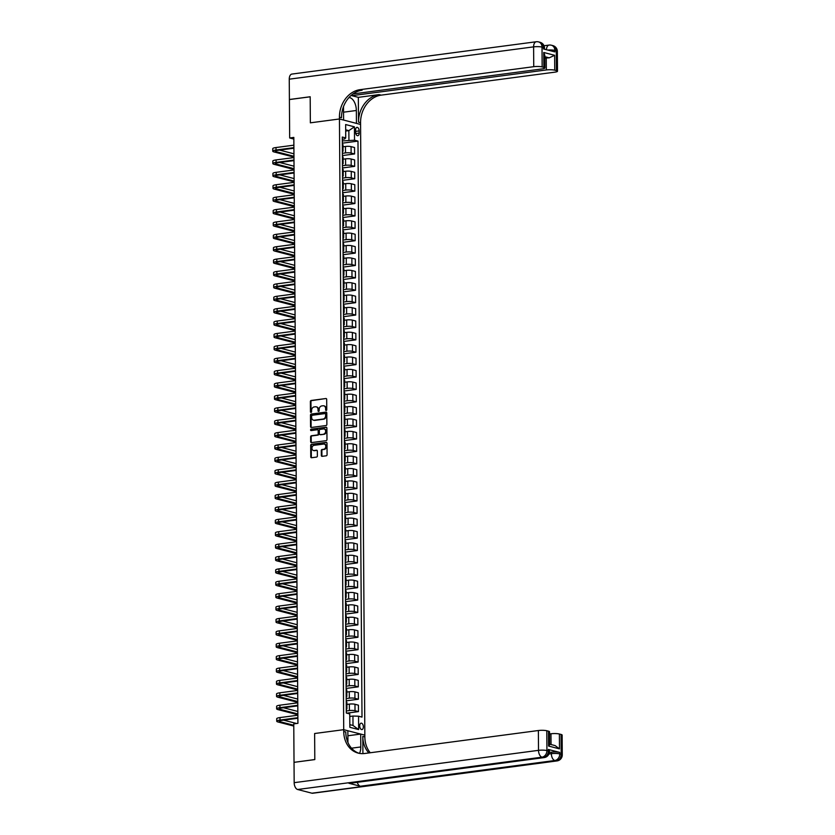 <?xml version="1.0" encoding="UTF-8"?>
<svg xmlns="http://www.w3.org/2000/svg" width="835" height="835" viewBox="0 0 835 835"><rect width="100%" height="100%" fill="white"/><g stroke="black" fill="none" stroke-linecap="round" stroke-linejoin="round"><path stroke-width="1.25" d="M326.203 410.486A0.689 0.564 -75.5 0 0 326.767 409.724L326.694 399.391A0.992 0.804 -75.5 0 0 325.869 398.525L311.184 400.466A0.992 0.804 -75.5 0 0 310.38 401.552L310.453 411.885A0.689 0.564 -75.5 0 0 311.591 411.738L311.58 410.392A3.163 2.568 -75.5 0 1 314.169 406.937L315.4 406.781A3.163 2.568 -75.5 0 1 316.214 406.822A3.163 2.568 -75.5 0 1 318.031 409.547L318.041 410.883A0.689 0.564 -75.5 0 0 319.179 410.726L319.168 409.39A3.163 2.568 -75.5 0 1 321.757 405.935L322.988 405.768A3.163 2.568 -75.5 0 1 323.803 405.82A3.163 2.568 -75.5 0 1 325.619 408.545L325.629 409.881A0.689 0.564 -75.5 0 0 326.203 410.486M363.361 726.847A3.225 1.795 82.5 0 0 361.106 723.173A3.225 1.795 82.5 0 0 359.697 725.897A3.225 1.795 82.5 0 0 361.952 729.571A3.225 1.795 82.5 0 0 363.361 726.847M321.329 455.472A0.992 0.804 -75.5 0 0 322.153 456.338L326.276 455.795A0.992 0.804 -75.5 0 0 327.08 454.71L326.996 443.228A0.992 0.804 -75.5 0 0 326.182 442.362L311.497 444.303A0.992 0.804 -75.5 0 0 310.683 445.389L310.766 456.87A0.992 0.804 -75.5 0 0 311.591 457.737L316.569 457.079A0.992 0.804 -75.5 0 0 317.373 455.993L317.342 451.077A0.992 0.804 -75.5 0 0 316.517 450.211L314.054 450.545A2.651 2.15 -75.5 0 1 314.012 445.337L323.677 444.053A2.651 2.15 -75.5 0 1 323.719 449.261L322.101 449.47A0.992 0.804 -75.5 0 0 321.298 450.556L321.329 455.472L321.903 455.618A0.992 0.804 -75.5 0 0 322.206 456.327M311.914 793.198L556.256 760.883A6.054 3.361 82.5 0 0 557.008 760.925L312.666 793.25A6.054 3.361 -97.5 0 1 311.914 793.198L297.636 789.503A6.054 3.361 -97.5 0 1 294.17 782.666L294.024 762.345L314.805 759.589L314.628 733.516L314.805 759.547L294.15 762.324M294.024 762.292L293.763 723.872L297.918 723.329L293.826 137.42L289.672 137.973L289.401 99.553L310.182 96.808L310.359 122.829L339.448 118.977L343.717 729.675L314.628 733.516L343.717 729.675L343.728 731.46A25.207 20.447 -75.5 0 0 358.173 753.107A25.207 20.447 -75.5 0 0 364.676 753.494L538.377 730.521A6.054 1.106 -0.4 0 1 546.789 730.74L546.925 750.571L548.355 750.936L548.345 749.454A6.054 1.106 -0.4 0 1 549.409 750.07L549.42 751.563A6.054 1.106 179.6 0 0 548.355 750.936A6.054 4.906 -75.5 0 1 543.408 757.554L541.988 757.178L297.636 789.503M326.057 425.526A0.992 0.804 -75.5 0 0 326.871 424.441L326.788 412.96A0.992 0.804 -75.5 0 0 325.963 412.093L311.288 414.045A0.992 0.804 -75.5 0 0 310.474 415.12L310.557 426.601A0.992 0.804 -75.5 0 0 311.382 427.468L326.057 425.526M326.892 428.094L326.976 439.575A0.992 0.804 -75.5 0 1 326.172 440.661L311.486 442.602A0.992 0.804 -75.5 0 1 310.662 441.736L310.63 436.82A0.992 0.804 -75.5 0 1 311.434 435.745L317.394 434.952A0.992 0.804 -75.5 0 0 318.198 433.876L318.177 430.609A0.992 0.804 -75.5 0 0 317.352 429.743L311.152 430.568A0.689 0.564 -75.5 0 1 311.142 429.2L326.078 427.228A0.992 0.804 -75.5 0 1 326.892 428.094M355.595 129.999L355.616 132.18A3.121 1.733 82.5 0 0 357.798 135.729A3.121 1.733 82.5 0 0 359.154 133.099L359.133 130.918A3.121 1.733 82.5 0 0 356.962 127.358A3.121 1.733 82.5 0 0 355.595 129.999M352.965 93.938L542.28 68.898A6.054 1.106 179.6 0 0 544.9 67.969L544.817 55.36L543.742 52.48L554.638 55.308L554.743 70.182L556.434 70.62L556.287 50.789L554.868 50.424L554.878 51.906L543.46 48.941L543.449 47.459L542.019 47.084L542.155 66.915A6.054 1.106 179.6 0 0 533.742 66.685L533.607 46.864L289.254 79.179L289.401 99.501L310.182 96.756L310.359 122.829L339.448 118.977L360.574 124.457L364.843 735.144L343.717 729.675L347.851 730.74L347.934 742.524M342.298 139.278L344.698 138.965L345.732 137.932L342.277 137.034L346.306 713.027L349.761 713.925L349.855 727.306L358.643 729.581L353.007 725.469L352.944 716.044L349.771 716.461M345.732 137.932L345.648 124.54L354.437 126.826L354.531 140.207L342.308 140.927M342.329 143.171L357.985 141.105L354.531 140.207M357.985 141.105L362.004 717.098L358.549 716.2L358.643 729.581M289.672 137.973L293.836 139.048M345.69 131.053L348.853 130.636L345.68 129.811M348.926 140.061L348.853 130.636L354.437 126.826M346.796 713.153L358.476 711.608L355.021 710.71A4.029 0.741 179.6 0 0 349.406 710.564L346.285 710.971M358.476 711.608L358.424 705.168L354.969 704.27A4.029 0.741 179.6 0 0 349.364 704.114L346.901 704.448M346.222 700.826L358.382 699.219L354.927 698.321A4.029 0.741 179.6 0 0 349.322 698.164L346.201 698.582M358.382 699.219L358.34 692.768L354.885 691.881A4.029 0.741 179.6 0 0 349.28 691.724L346.817 692.048M346.128 688.437L358.298 686.829L354.844 685.932A4.029 0.741 179.6 0 0 349.239 685.775L346.118 686.193M358.298 686.829L358.257 680.379L354.802 679.481A4.029 0.741 179.6 0 0 349.197 679.335L346.734 679.659M346.045 676.037L358.215 674.429L354.76 673.532A4.029 0.741 179.6 0 0 349.155 673.386L346.034 673.793M358.215 674.429L358.173 667.99L354.718 667.092A4.029 0.741 179.6 0 0 349.103 666.935L346.64 667.269M345.961 663.648L358.132 662.04L354.677 661.143A4.029 0.741 179.6 0 0 349.061 660.996L345.94 661.403M358.132 662.04L358.079 655.6L354.624 654.703A4.029 0.741 179.6 0 0 349.02 654.546L346.556 654.87M345.867 651.258L358.038 649.651L354.583 648.753A4.029 0.741 179.6 0 0 348.978 648.597L345.857 649.014M358.038 649.651L357.996 643.201L354.541 642.303A4.029 0.741 179.6 0 0 348.936 642.157L346.473 642.48M345.784 638.869L357.954 637.251L354.499 636.364A4.029 0.741 179.6 0 0 348.894 636.207L345.773 636.625M357.954 637.251L357.912 630.811L354.457 629.914A4.029 0.741 179.6 0 0 348.842 629.767L346.389 630.091M345.7 626.469L357.871 624.862L354.416 623.964A4.029 0.741 179.6 0 0 348.8 623.818L345.68 624.225M357.871 624.862L357.818 618.422L354.364 617.524A4.029 0.741 179.6 0 0 348.759 617.368L346.295 617.702M345.617 614.08L357.777 612.472L354.322 611.575A4.029 0.741 179.6 0 0 348.717 611.418L345.596 611.836M357.777 612.472L357.735 606.022L354.28 605.135A4.029 0.741 179.6 0 0 348.675 604.978L346.212 605.302M345.523 601.691L357.693 600.083L354.238 599.186A4.029 0.741 179.6 0 0 348.633 599.029L345.513 599.447M357.693 600.083L357.651 593.633L354.197 592.735A4.029 0.741 179.6 0 0 348.592 592.589L346.128 592.913M345.439 589.291L357.61 587.683L354.155 586.786A4.029 0.741 179.6 0 0 348.55 586.64L345.429 587.047M357.61 587.683L357.568 581.243L354.113 580.346A4.029 0.741 179.6 0 0 348.498 580.189L346.034 580.523M345.356 576.902L357.526 575.294L354.071 574.397A4.029 0.741 179.6 0 0 348.456 574.25L345.335 574.657M357.526 575.294L357.474 568.854L354.019 567.957A4.029 0.741 179.6 0 0 348.414 567.8L345.951 568.124M345.262 564.512L357.432 562.905L353.977 562.007A4.029 0.741 179.6 0 0 348.372 561.851L345.252 562.268M357.432 562.905L357.39 556.454L353.936 555.567A4.029 0.741 179.6 0 0 348.331 555.411L345.867 555.734M345.179 552.123L357.349 550.505L353.894 549.618A4.029 0.741 179.6 0 0 348.289 549.461L345.168 549.879M357.349 550.505L357.307 544.065L353.852 543.167A4.029 0.741 179.6 0 0 348.237 543.021L345.784 543.345M345.095 539.723L357.265 538.116L353.81 537.218A4.029 0.741 179.6 0 0 348.195 537.072L345.074 537.479M357.265 538.116L357.213 531.676L353.758 530.778A4.029 0.741 179.6 0 0 348.153 530.622L345.69 530.956M345.012 527.334L357.171 525.726L353.716 524.829A4.029 0.741 179.6 0 0 348.111 524.672L344.991 525.09M357.171 525.726L357.13 519.276L353.675 518.389A4.029 0.741 179.6 0 0 348.07 518.232L345.606 518.556M344.918 514.944L357.088 513.337L353.633 512.439A4.029 0.741 179.6 0 0 348.028 512.283L344.907 512.7M357.088 513.337L357.046 506.887L353.591 505.989A4.029 0.741 179.6 0 0 347.986 505.843L345.523 506.167M344.834 502.555L357.004 500.937L353.549 500.05A4.029 0.741 179.6 0 0 347.945 499.894L344.813 500.301M357.004 500.937L356.962 494.497L353.508 493.6A4.029 0.741 179.6 0 0 347.892 493.454L345.429 493.777M344.751 490.155L356.921 488.548L353.466 487.65A4.029 0.741 179.6 0 0 347.851 487.504L344.73 487.911M356.921 488.548L356.869 482.108L353.414 481.211A4.029 0.741 179.6 0 0 347.809 481.054L345.346 481.377M344.657 477.766L356.827 476.159L353.372 475.261A4.029 0.741 179.6 0 0 347.767 475.105L344.646 475.522M356.827 476.159L356.785 469.708L353.33 468.821A4.029 0.741 179.6 0 0 347.725 468.665L345.262 468.988M344.573 465.377L356.743 463.759L353.288 462.872A4.029 0.741 179.6 0 0 347.684 462.715L344.563 463.133M356.743 463.759L356.702 457.319L353.247 456.421A4.029 0.741 179.6 0 0 347.631 456.275L345.179 456.599M344.49 452.977L356.66 451.37L353.205 450.472A4.029 0.741 179.6 0 0 347.59 450.326L344.469 450.733M356.66 451.37L356.608 444.93L353.153 444.032A4.029 0.741 179.6 0 0 347.548 443.876L345.085 444.21M344.406 440.588L356.566 438.98L353.111 438.083A4.029 0.741 179.6 0 0 347.506 437.937L344.385 438.344M356.566 438.98L356.524 432.53L353.069 431.643A4.029 0.741 179.6 0 0 347.464 431.486L345.001 431.81M344.312 428.198L356.482 426.591L353.028 425.693A4.029 0.741 179.6 0 0 347.423 425.537L344.302 425.954M356.482 426.591L356.441 420.141L352.986 419.243A4.029 0.741 179.6 0 0 347.37 419.097L344.918 419.42M344.229 415.809L356.399 414.191L352.944 413.304A4.029 0.741 179.6 0 0 347.339 413.148L344.208 413.565M356.399 414.191L356.357 407.751L352.902 406.854A4.029 0.741 179.6 0 0 347.287 406.708L344.824 407.031M344.145 403.409L356.315 401.802L352.861 400.904A4.029 0.741 179.6 0 0 347.245 400.758L344.124 401.165M356.315 401.802L356.263 395.362L352.808 394.464A4.029 0.741 179.6 0 0 347.203 394.308L344.74 394.631M344.051 391.02L356.221 389.413L352.767 388.515A4.029 0.741 179.6 0 0 347.162 388.358L344.041 388.776M356.221 389.413L356.18 382.962L352.725 382.075A4.029 0.741 179.6 0 0 347.12 381.919L344.657 382.242M343.968 378.631L356.138 377.013L352.683 376.126A4.029 0.741 179.6 0 0 347.078 375.969L343.957 376.387M356.138 377.013L356.096 370.573L352.641 369.675A4.029 0.741 179.6 0 0 347.026 369.529L344.563 369.853M343.884 366.231L356.054 364.624L352.6 363.726A4.029 0.741 179.6 0 0 346.984 363.58L343.863 363.987M356.054 364.624L356.002 358.184L352.547 357.286A4.029 0.741 179.6 0 0 346.942 357.13L344.479 357.464M343.801 353.842L355.961 352.234L352.506 351.337A4.029 0.741 179.6 0 0 346.901 351.191L343.78 351.598M355.961 352.234L355.919 345.794L352.464 344.897A4.029 0.741 179.6 0 0 346.859 344.74L344.396 345.064M343.707 341.452L355.877 339.845L352.422 338.947A4.029 0.741 179.6 0 0 346.817 338.791L343.696 339.208M355.877 339.845L355.835 333.395L352.38 332.497A4.029 0.741 179.6 0 0 346.765 332.351L344.312 332.674M343.623 329.063L355.793 327.445L352.339 326.558A4.029 0.741 179.6 0 0 346.723 326.401L343.602 326.819M355.793 327.445L355.741 321.005L352.297 320.108A4.029 0.741 179.6 0 0 346.682 319.962L344.218 320.285M343.54 316.663L355.71 315.056L352.255 314.158A4.029 0.741 179.6 0 0 346.64 314.012L343.519 314.419M355.71 315.056L355.658 308.616L352.203 307.718A4.029 0.741 179.6 0 0 346.598 307.562L344.135 307.896M343.446 304.274L355.616 302.667L352.161 301.769A4.029 0.741 179.6 0 0 346.556 301.612L343.435 302.03M355.616 302.667L355.574 296.216L352.12 295.329A4.029 0.741 179.6 0 0 346.515 295.173L344.051 295.496M343.362 291.885L355.533 290.277L352.078 289.38A4.029 0.741 179.6 0 0 346.473 289.223L343.352 289.641M355.533 290.277L355.491 283.827L352.036 282.929A4.029 0.741 179.6 0 0 346.421 282.783L343.957 283.107M343.279 279.485L355.449 277.878L351.994 276.98A4.029 0.741 179.6 0 0 346.379 276.834L343.258 277.241M355.449 277.878L355.397 271.438L351.942 270.54A4.029 0.741 179.6 0 0 346.337 270.383L343.874 270.717M343.185 267.096L355.355 265.488L351.9 264.591A4.029 0.741 179.6 0 0 346.295 264.445L343.175 264.852M355.355 265.488L355.313 259.048L351.859 258.151A4.029 0.741 179.6 0 0 346.254 257.994L343.79 258.318M343.101 254.706L355.272 253.099L351.817 252.201A4.029 0.741 179.6 0 0 346.212 252.045L343.091 252.462M355.272 253.099L355.23 246.649L351.775 245.751A4.029 0.741 179.6 0 0 346.16 245.605L343.707 245.928M343.018 242.317L355.188 240.699L351.733 239.812A4.029 0.741 179.6 0 0 346.118 239.655L342.997 240.073M355.188 240.699L355.136 234.259L351.681 233.362A4.029 0.741 179.6 0 0 346.076 233.215L343.613 233.539M342.935 229.917L355.094 228.31L351.65 227.412A4.029 0.741 179.6 0 0 346.034 227.266L342.914 227.673M355.094 228.31L355.052 221.87L351.598 220.972A4.029 0.741 179.6 0 0 345.993 220.816L343.529 221.15M342.841 217.528L355.011 215.921L351.556 215.023A4.029 0.741 179.6 0 0 345.951 214.866L342.83 215.284M355.011 215.921L354.969 209.47L351.514 208.583A4.029 0.741 179.6 0 0 345.909 208.426L343.446 208.75M342.757 205.139L354.927 203.531L351.472 202.634A4.029 0.741 179.6 0 0 345.867 202.477L342.747 202.895M354.927 203.531L354.885 197.081L351.431 196.183A4.029 0.741 179.6 0 0 345.815 196.037L343.352 196.361M342.674 192.739L354.844 191.131L351.389 190.234A4.029 0.741 179.6 0 0 345.773 190.088L342.653 190.495M354.844 191.131L354.791 184.692L351.337 183.794A4.029 0.741 179.6 0 0 345.732 183.637L343.268 183.971M342.58 180.35L354.75 178.742L351.295 177.845A4.029 0.741 179.6 0 0 345.69 177.698L342.569 178.105M354.75 178.742L354.708 172.302L351.253 171.405A4.029 0.741 179.6 0 0 345.648 171.248L343.185 171.572M342.496 167.96L354.666 166.353L351.211 165.455A4.029 0.741 179.6 0 0 345.606 165.299L342.486 165.716M354.666 166.353L354.624 159.902L351.17 159.015A4.029 0.741 179.6 0 0 345.554 158.859L343.101 159.182M342.413 155.571L354.583 153.953L351.128 153.066A4.029 0.741 179.6 0 0 345.513 152.909L342.392 153.327M354.583 153.953L354.531 147.513L351.076 146.616A4.029 0.741 179.6 0 0 345.471 146.469L343.008 146.793M349.834 724.644L353.007 725.469M342.381 151.605A4.029 0.741 179.6 0 0 343.039 151.198L342.997 144.747A4.029 0.741 179.6 0 0 342.329 144.351M343.039 151.198A4.029 0.741 179.6 0 0 342.381 150.791M342.475 163.994A4.029 0.741 179.6 0 0 343.133 163.587L343.081 157.147A4.029 0.741 179.6 0 0 342.423 156.74M343.133 163.587A4.029 0.741 179.6 0 0 342.465 163.19M342.559 176.383A4.029 0.741 179.6 0 0 343.216 175.976L343.175 169.536A4.029 0.741 179.6 0 0 342.507 169.14M343.216 175.976A4.029 0.741 179.6 0 0 342.548 175.58M342.642 188.783A4.029 0.741 179.6 0 0 343.3 188.376L343.258 181.926A4.029 0.741 179.6 0 0 342.59 181.529M343.3 188.376A4.029 0.741 179.6 0 0 342.642 187.969M342.726 201.172A4.029 0.741 179.6 0 0 343.383 200.765L343.342 194.315A4.029 0.741 179.6 0 0 342.684 193.918M343.383 200.765A4.029 0.741 179.6 0 0 342.726 200.369M342.82 213.562A4.029 0.741 179.6 0 0 343.477 213.155L343.425 206.715A4.029 0.741 179.6 0 0 342.767 206.308M343.477 213.155A4.029 0.741 179.6 0 0 342.809 212.758M342.903 225.961A4.029 0.741 179.6 0 0 343.561 225.544L343.519 219.104A4.029 0.741 179.6 0 0 342.851 218.707M343.561 225.544A4.029 0.741 179.6 0 0 342.893 225.147M342.987 238.351A4.029 0.741 179.6 0 0 343.644 237.944L343.602 231.493A4.029 0.741 179.6 0 0 342.935 231.097M343.644 237.944A4.029 0.741 179.6 0 0 342.987 237.537M343.081 250.74A4.029 0.741 179.6 0 0 343.738 250.333L343.686 243.893A4.029 0.741 179.6 0 0 343.028 243.486M343.738 250.333A4.029 0.741 179.6 0 0 343.07 249.936M343.164 263.129A4.029 0.741 179.6 0 0 343.822 262.722L343.78 256.282A4.029 0.741 179.6 0 0 343.112 255.886M343.822 262.722A4.029 0.741 179.6 0 0 343.154 262.326M343.248 275.529A4.029 0.741 179.6 0 0 343.905 275.122L343.863 268.672A4.029 0.741 179.6 0 0 343.195 268.275M343.905 275.122A4.029 0.741 179.6 0 0 343.248 274.715M343.331 287.918A4.029 0.741 179.6 0 0 343.989 287.511L343.947 281.061A4.029 0.741 179.6 0 0 343.289 280.664M343.989 287.511A4.029 0.741 179.6 0 0 343.331 287.115M343.425 300.308A4.029 0.741 179.6 0 0 344.083 299.901L344.03 293.461A4.029 0.741 179.6 0 0 343.373 293.054M344.083 299.901A4.029 0.741 179.6 0 0 343.415 299.504M343.509 312.708A4.029 0.741 179.6 0 0 344.166 312.29L344.124 305.85A4.029 0.741 179.6 0 0 343.456 305.453M344.166 312.29A4.029 0.741 179.6 0 0 343.498 311.893M343.592 325.097A4.029 0.741 179.6 0 0 344.25 324.69L344.208 318.239A4.029 0.741 179.6 0 0 343.54 317.843M344.25 324.69A4.029 0.741 179.6 0 0 343.592 324.283M343.686 337.486A4.029 0.741 179.6 0 0 344.344 337.079L344.291 330.639A4.029 0.741 179.6 0 0 343.634 330.232M344.344 337.079A4.029 0.741 179.6 0 0 343.676 336.682M343.769 349.875A4.029 0.741 179.6 0 0 344.427 349.468L344.385 343.028A4.029 0.741 179.6 0 0 343.717 342.632M344.427 349.468A4.029 0.741 179.6 0 0 343.759 349.072M343.853 362.275A4.029 0.741 179.6 0 0 344.511 361.858L344.469 355.418A4.029 0.741 179.6 0 0 343.801 355.021M344.511 361.858A4.029 0.741 179.6 0 0 343.853 361.461M343.936 374.664A4.029 0.741 179.6 0 0 344.594 374.257L344.552 367.807A4.029 0.741 179.6 0 0 343.895 367.41M344.594 374.257A4.029 0.741 179.6 0 0 343.936 373.85M344.03 387.054A4.029 0.741 179.6 0 0 344.688 386.647L344.636 380.207A4.029 0.741 179.6 0 0 343.978 379.8M344.688 386.647A4.029 0.741 179.6 0 0 344.02 386.25M344.114 399.443A4.029 0.741 179.6 0 0 344.772 399.036L344.73 392.596A4.029 0.741 179.6 0 0 344.062 392.2M344.772 399.036A4.029 0.741 179.6 0 0 344.103 398.639M344.197 411.843A4.029 0.741 179.6 0 0 344.855 411.436L344.813 404.985A4.029 0.741 179.6 0 0 344.145 404.589M344.855 411.436A4.029 0.741 179.6 0 0 344.197 411.029M344.291 424.232A4.029 0.741 179.6 0 0 344.949 423.825L344.897 417.375A4.029 0.741 179.6 0 0 344.239 416.978M344.949 423.825A4.029 0.741 179.6 0 0 344.281 423.428M344.375 436.621A4.029 0.741 179.6 0 0 345.032 436.214L344.991 429.774A4.029 0.741 179.6 0 0 344.323 429.378M345.032 436.214A4.029 0.741 179.6 0 0 344.364 435.818M344.458 449.021A4.029 0.741 179.6 0 0 345.116 448.604L345.074 442.164A4.029 0.741 179.6 0 0 344.406 441.767M345.116 448.604A4.029 0.741 179.6 0 0 344.458 448.207M344.542 461.411A4.029 0.741 179.6 0 0 345.199 461.003L345.158 454.553A4.029 0.741 179.6 0 0 344.5 454.156M345.199 461.003A4.029 0.741 179.6 0 0 344.542 460.596M344.636 473.8A4.029 0.741 179.6 0 0 345.293 473.393L345.241 466.953A4.029 0.741 179.6 0 0 344.584 466.546M345.293 473.393A4.029 0.741 179.6 0 0 344.625 472.996M344.719 486.189A4.029 0.741 179.6 0 0 345.377 485.782L345.335 479.342A4.029 0.741 179.6 0 0 344.667 478.946M345.377 485.782A4.029 0.741 179.6 0 0 344.709 485.385M344.803 498.589A4.029 0.741 179.6 0 0 345.46 498.182L345.419 491.731A4.029 0.741 179.6 0 0 344.751 491.335M345.46 498.182A4.029 0.741 179.6 0 0 344.803 497.775M344.897 510.978A4.029 0.741 179.6 0 0 345.554 510.571L345.502 504.121A4.029 0.741 179.6 0 0 344.845 503.724M345.554 510.571A4.029 0.741 179.6 0 0 344.886 510.175M344.98 523.368A4.029 0.741 179.6 0 0 345.638 522.961L345.596 516.521A4.029 0.741 179.6 0 0 344.928 516.114M345.638 522.961A4.029 0.741 179.6 0 0 344.97 522.564M345.064 535.767A4.029 0.741 179.6 0 0 345.721 535.35L345.68 528.91A4.029 0.741 179.6 0 0 345.012 528.513M345.721 535.35A4.029 0.741 179.6 0 0 345.064 534.953M345.147 548.157A4.029 0.741 179.6 0 0 345.805 547.75L345.763 541.299A4.029 0.741 179.6 0 0 345.105 540.903M345.805 547.75A4.029 0.741 179.6 0 0 345.147 547.342M345.241 560.546A4.029 0.741 179.6 0 0 345.899 560.139L345.847 553.699A4.029 0.741 179.6 0 0 345.189 553.292M345.899 560.139A4.029 0.741 179.6 0 0 345.231 559.742M345.325 572.935A4.029 0.741 179.6 0 0 345.982 572.528L345.94 566.088A4.029 0.741 179.6 0 0 345.272 565.692M345.982 572.528A4.029 0.741 179.6 0 0 345.325 572.132M345.408 585.335A4.029 0.741 179.6 0 0 346.066 584.928L346.024 578.478A4.029 0.741 179.6 0 0 345.366 578.081M346.066 584.928A4.029 0.741 179.6 0 0 345.408 584.521M345.502 597.724A4.029 0.741 179.6 0 0 346.16 597.317L346.108 590.867A4.029 0.741 179.6 0 0 345.45 590.47M346.16 597.317A4.029 0.741 179.6 0 0 345.492 596.921M345.586 610.114A4.029 0.741 179.6 0 0 346.243 609.707L346.201 603.267A4.029 0.741 179.6 0 0 345.533 602.86M346.243 609.707A4.029 0.741 179.6 0 0 345.575 609.31M345.669 622.513A4.029 0.741 179.6 0 0 346.327 622.096L346.285 615.656A4.029 0.741 179.6 0 0 345.617 615.259M346.327 622.096A4.029 0.741 179.6 0 0 345.669 621.699M345.763 634.903A4.029 0.741 179.6 0 0 346.421 634.496L346.368 628.045A4.029 0.741 179.6 0 0 345.711 627.649M346.421 634.496A4.029 0.741 179.6 0 0 345.753 634.089M345.847 647.292A4.029 0.741 179.6 0 0 346.504 646.885L346.452 640.445A4.029 0.741 179.6 0 0 345.794 640.038M346.504 646.885A4.029 0.741 179.6 0 0 345.836 646.488M345.93 659.681A4.029 0.741 179.6 0 0 346.588 659.274L346.546 652.834A4.029 0.741 179.6 0 0 345.878 652.438M346.588 659.274A4.029 0.741 179.6 0 0 345.93 658.878M346.014 672.081A4.029 0.741 179.6 0 0 346.671 671.674L346.629 665.224A4.029 0.741 179.6 0 0 345.972 664.827M346.671 671.674A4.029 0.741 179.6 0 0 346.014 671.267M346.108 684.47A4.029 0.741 179.6 0 0 346.765 684.063L346.713 677.613A4.029 0.741 179.6 0 0 346.055 677.216M346.765 684.063A4.029 0.741 179.6 0 0 346.097 683.667M346.191 696.86A4.029 0.741 179.6 0 0 346.849 696.453L346.807 690.013A4.029 0.741 179.6 0 0 346.139 689.606M346.849 696.453A4.029 0.741 179.6 0 0 346.181 696.056M346.274 709.259A4.029 0.741 179.6 0 0 346.932 708.842L346.89 702.402A4.029 0.741 179.6 0 0 346.222 702.005M346.932 708.842A4.029 0.741 179.6 0 0 346.274 708.445M352.944 716.044L358.549 716.2M326.339 410.444A0.689 0.564 -75.5 0 1 326.193 410.027L326.182 408.691A3.163 2.568 -75.5 0 0 324.366 405.967A3.163 2.568 -75.5 0 0 324.084 405.914M316.496 406.916A3.163 2.568 -75.5 0 1 316.789 406.969A3.163 2.568 -75.5 0 1 318.605 409.693L318.605 411.029A0.689 0.564 -75.5 0 0 318.751 411.457M325.869 398.525L311.758 400.612A0.992 0.804 -75.5 0 0 310.954 401.698L311.027 412.031A0.689 0.564 -75.5 0 0 311.163 412.459M326.485 412.25L311.852 414.191A0.992 0.804 -75.5 0 0 311.048 415.266L311.121 426.748A0.992 0.804 -75.5 0 0 311.424 427.468M325.66 414.181A0.689 0.564 -75.5 0 0 325.076 413.575L312.186 415.287A0.689 0.564 -75.5 0 0 311.622 416.039L311.632 417.448A3.163 2.568 -75.5 0 0 313.449 420.172A3.163 2.568 -75.5 0 0 314.263 420.224L323.072 419.055A3.163 2.568 -75.5 0 0 325.66 415.6L325.66 414.181L326.224 414.337A0.689 0.564 -75.5 0 0 325.65 413.732L325.42 413.669M313.741 420.224A3.163 2.568 -75.5 0 0 314.023 420.318A3.163 2.568 -75.5 0 0 314.837 420.37L314.263 420.224M326.224 414.337L326.234 415.746A3.163 2.568 -75.5 0 1 323.646 419.201L314.837 420.37M317.926 429.9A0.992 0.804 -75.5 0 1 318.751 430.756L318.772 434.023A0.992 0.804 -75.5 0 1 317.958 435.098L312.008 435.891A0.992 0.804 -75.5 0 0 311.194 436.966L311.236 441.882A0.992 0.804 -75.5 0 0 311.528 442.592M326.589 427.384L311.716 429.357A0.689 0.564 -75.5 0 0 311.298 430.547M323.573 434.137A2.651 2.15 -75.5 0 0 323.531 428.929L320.129 429.378A0.992 0.804 -75.5 0 0 319.314 430.463L319.346 433.72A0.992 0.804 -75.5 0 0 320.16 434.586L324.137 434.283A2.651 2.15 -75.5 0 0 324.491 429.065M320.254 434.607A0.992 0.804 -75.5 0 0 320.734 434.732L320.16 434.586M324.137 434.283L320.734 434.732M324.638 444.199A2.651 2.15 -75.5 0 1 324.283 449.407L322.675 449.627A0.992 0.804 -75.5 0 0 321.872 450.702L321.903 455.618M313.657 450.545A2.651 2.15 -75.5 0 0 314.618 450.691L314.054 450.545M317.039 450.368L314.618 450.691M326.704 442.519L312.06 444.45A0.992 0.804 -75.5 0 0 311.257 445.535L311.34 457.016A0.992 0.804 -75.5 0 0 311.632 457.726M293.962 157.105L274.078 151.949A7.567 1.378 -0.4 0 1 272.753 151.177L272.732 148.703A7.567 1.378 -0.4 0 1 276.009 147.534L293.878 145.175M272.753 151.177A7.567 1.378 -0.4 0 1 276.03 150.018L293.899 147.649M293.899 148.213L277.46 150.383A5.041 0.918 179.6 0 0 275.268 151.156A5.041 0.918 179.6 0 0 276.155 151.678L293.951 156.291M279.621 150.102L293.941 153.807M294.045 169.495L274.162 164.338A7.567 1.378 -0.4 0 1 272.836 163.566L272.815 161.092A7.567 1.378 -0.4 0 1 276.103 159.923L293.962 157.565M272.836 163.566A7.567 1.378 -0.4 0 1 276.114 162.407L293.983 160.038M293.983 160.602L277.544 162.773A5.041 0.918 179.6 0 0 275.362 163.556A5.041 0.918 179.6 0 0 276.239 164.067L294.045 168.68M279.704 162.491L294.024 166.196M294.139 181.884L274.256 176.738A7.567 1.378 -0.4 0 1 272.92 175.966L272.909 173.482A7.567 1.378 -0.4 0 1 276.187 172.323L294.056 169.954M272.92 175.966A7.567 1.378 -0.4 0 1 276.208 174.797L294.066 172.438M294.077 172.991L277.627 175.173A5.041 0.918 179.6 0 0 275.446 175.945A5.041 0.918 179.6 0 0 276.333 176.456L294.129 181.07M279.798 174.88L294.108 178.596M294.223 194.284L274.339 189.127A7.567 1.378 -0.4 0 1 273.014 188.355L272.993 185.871A7.567 1.378 -0.4 0 1 276.27 184.712L294.139 182.354M273.014 188.355A7.567 1.378 -0.4 0 1 276.291 187.186L294.16 184.827M294.16 185.391L277.721 187.562A5.041 0.918 179.6 0 0 275.529 188.334A5.041 0.918 179.6 0 0 276.416 188.846L294.212 193.459M279.882 187.27L294.202 190.985M294.306 206.673L274.423 201.517A7.567 1.378 -0.4 0 1 273.097 200.744L273.076 198.271A7.567 1.378 -0.4 0 1 276.364 197.102L294.223 194.743M273.097 200.744A7.567 1.378 -0.4 0 1 276.375 199.586L294.244 197.217M294.244 197.78L277.805 199.951A5.041 0.918 179.6 0 0 275.613 200.724A5.041 0.918 179.6 0 0 276.5 201.245L294.306 205.859M279.965 199.669L294.285 203.375M351.848 94.793L351.859 95.681L358.33 97.351L358.507 122.14L360.563 122.672L360.574 124.457L356.441 123.382L356.347 110.491A11.346 6.304 82.5 0 0 348.967 97.559M343.498 106.629A11.346 6.304 82.5 0 0 343.498 107.162L343.592 120.052L339.448 118.977L339.438 117.192A25.207 20.447 104.5 0 1 360.042 89.669L533.742 66.685M554.743 70.182A6.054 1.106 179.6 0 0 546.33 69.952L546.247 58.053A6.054 1.106 -0.4 0 1 549.2 57.845L544.827 56.707M351.859 95.681L546.33 69.952M358.507 122.14A25.207 20.447 104.5 0 1 379.111 94.605L358.33 97.351M360.563 122.672A25.207 20.447 104.5 0 1 381.167 95.138L554.868 72.165A6.054 1.106 179.6 0 0 557.498 71.236A6.054 1.106 179.6 0 0 556.434 70.62M289.254 79.179A6.054 3.361 -97.5 0 1 291.895 74.075L536.237 41.75A6.054 3.361 82.5 0 0 533.607 46.864A6.054 1.106 -0.4 0 1 542.019 47.084A6.054 4.906 104.5 0 0 538.554 41.896A6.054 6.054 0 0 0 536.237 41.75M544.9 67.969A6.054 1.106 179.6 0 0 543.835 67.353L543.742 52.48M542.155 66.915L543.835 67.353M544.837 58.241L546.247 58.053M339.438 117.192L341.494 117.725A25.207 20.447 104.5 0 1 362.098 90.201L360.042 89.669M554.638 55.308L549.2 57.845M549.357 752.45L551.351 752.189A6.054 1.106 -0.4 0 1 559.763 752.418L548.345 749.454M359.509 753.4A11.346 6.304 82.5 0 0 360.793 746.96L360.699 734.069L364.843 735.144L364.853 736.929A25.207 20.447 -75.5 0 0 370.26 752.753M362.912 753.64L362.797 736.397A25.207 20.447 -75.5 0 0 368.84 752.94M549.628 744.173L555.16 745.613L559.481 748.88L548.574 746.052L548.48 731.178L546.789 730.74M548.48 731.178A6.054 1.106 -0.4 0 1 549.534 731.794L549.628 744.413M348.936 783.272L543.408 757.554A6.054 3.361 82.5 0 0 544.159 757.596L349.688 783.324A6.054 3.361 -97.5 0 1 348.936 783.272L360.355 786.236A6.054 3.361 -97.5 0 1 357.307 782.311M347.882 735.771L360.699 734.069M549.555 733.965L550.964 733.777A6.054 1.106 -0.4 0 1 559.377 734.007L559.481 748.88M559.763 752.418L559.774 753.901L561.203 754.276L561.068 734.445L559.377 734.007M561.068 734.445A6.054 1.106 -0.4 0 1 562.132 735.061L562.268 754.892A6.054 1.106 179.6 0 0 561.203 754.276A6.054 4.906 -75.5 0 1 556.256 760.883L554.826 760.508L360.355 786.236M343.728 731.46L345.784 731.992A25.207 20.447 -75.5 0 0 359.217 753.347M548.574 746.052C549.785 744.768 549.931 744.142 549.033 744.173M294.39 219.062L274.517 213.906A7.567 1.378 -0.4 0 1 273.181 213.134L273.17 210.66A7.567 1.378 -0.4 0 1 276.448 209.501L294.306 207.132M273.181 213.134A7.567 1.378 -0.4 0 1 276.458 211.975L294.327 209.616M294.327 210.169L277.888 212.34A5.041 0.918 179.6 0 0 275.707 213.123A5.041 0.918 179.6 0 0 276.594 213.635L294.39 218.248M280.059 212.059L294.369 215.774M294.484 231.452L274.6 226.306A7.567 1.378 -0.4 0 1 273.264 225.534L273.254 223.049A7.567 1.378 -0.4 0 1 276.531 221.891L294.4 219.521M273.264 225.534A7.567 1.378 -0.4 0 1 276.552 224.364L294.411 222.006M294.421 222.559L277.982 224.74A5.041 0.918 179.6 0 0 275.79 225.513A5.041 0.918 179.6 0 0 276.677 226.024L294.473 230.637M280.142 224.448L294.463 228.164M294.567 243.851L274.684 238.695A7.567 1.378 -0.4 0 1 273.358 237.923L273.337 235.449A7.567 1.378 -0.4 0 1 276.615 234.28L294.484 231.921M273.358 237.923A7.567 1.378 -0.4 0 1 276.636 236.764L294.505 234.395M294.505 234.959L278.065 237.13A5.041 0.918 179.6 0 0 275.874 237.902A5.041 0.918 179.6 0 0 276.761 238.424L294.557 243.037M280.226 236.848L294.546 240.553M294.651 256.241L274.767 251.084A7.567 1.378 -0.4 0 1 273.442 250.312L273.421 247.838A7.567 1.378 -0.4 0 1 276.709 246.669L294.567 244.311M273.442 250.312A7.567 1.378 -0.4 0 1 276.719 249.154L294.588 246.784M294.588 247.348L278.149 249.519A5.041 0.918 179.6 0 0 275.967 250.302A5.041 0.918 179.6 0 0 276.844 250.813L294.651 255.426M280.31 249.237L294.63 252.942M294.745 268.63L274.861 263.474A7.567 1.378 -0.4 0 1 273.525 262.712L273.515 260.228A7.567 1.378 -0.4 0 1 276.792 259.069L294.661 256.7M273.525 262.712A7.567 1.378 -0.4 0 1 276.813 261.543L294.671 259.184M294.682 259.737L278.232 261.919A5.041 0.918 179.6 0 0 276.051 262.691A5.041 0.918 179.6 0 0 276.938 263.202L294.734 267.816M280.403 261.626L294.713 265.342M294.828 281.03L274.945 275.874A7.567 1.378 -0.4 0 1 273.619 275.101L273.598 272.617A7.567 1.378 -0.4 0 1 276.876 271.458L294.745 269.1M273.619 275.101A7.567 1.378 -0.4 0 1 276.896 273.932L294.765 271.573M294.765 272.137L278.326 274.308A5.041 0.918 179.6 0 0 276.135 275.08A5.041 0.918 179.6 0 0 277.022 275.592L294.818 280.205M280.487 274.016L294.807 277.731M294.912 293.419L275.028 288.263A7.567 1.378 -0.4 0 1 273.703 287.49L273.682 285.017A7.567 1.378 -0.4 0 1 276.969 283.848L294.828 281.489M273.703 287.49A7.567 1.378 -0.4 0 1 276.98 286.332L294.849 283.963M294.849 284.526L278.41 286.697A5.041 0.918 179.6 0 0 276.218 287.47A5.041 0.918 179.6 0 0 277.105 287.992L294.912 292.605M280.57 286.415L294.891 290.121M294.995 305.808L275.122 300.652A7.567 1.378 -0.4 0 1 273.786 299.88L273.776 297.406A7.567 1.378 -0.4 0 1 277.053 296.248L294.912 293.878M273.786 299.88A7.567 1.378 -0.4 0 1 277.063 298.721L294.932 296.362M294.932 296.916L278.493 299.087A5.041 0.918 179.6 0 0 276.312 299.869A5.041 0.918 179.6 0 0 277.199 300.381L294.995 304.994M280.664 298.805L294.974 302.52M295.089 318.198L275.206 313.052A7.567 1.378 -0.4 0 1 273.87 312.28L273.859 309.795A7.567 1.378 -0.4 0 1 277.136 308.637L295.005 306.268M273.87 312.28A7.567 1.378 -0.4 0 1 277.157 311.111L295.016 308.752M295.026 309.305L278.587 311.486A5.041 0.918 179.6 0 0 276.395 312.259A5.041 0.918 179.6 0 0 277.283 312.77L295.079 317.383M280.748 311.194L295.068 314.91M295.173 330.597L275.289 325.441A7.567 1.378 -0.4 0 1 273.964 324.669L273.943 322.185A7.567 1.378 -0.4 0 1 277.22 321.026L295.089 318.667M273.964 324.669A7.567 1.378 -0.4 0 1 277.241 323.51L295.11 321.141M295.11 321.705L278.671 323.876A5.041 0.918 179.6 0 0 276.479 324.648A5.041 0.918 179.6 0 0 277.366 325.17L295.162 329.783M280.831 323.594L295.152 327.299M295.256 342.987L275.373 337.831A7.567 1.378 -0.4 0 1 274.047 337.058L274.026 334.584A7.567 1.378 -0.4 0 1 277.314 333.416L295.173 331.057M274.047 337.058A7.567 1.378 -0.4 0 1 277.324 335.9L295.193 333.53M295.193 334.094L278.754 336.265A5.041 0.918 179.6 0 0 276.573 337.048A5.041 0.918 179.6 0 0 277.46 337.559L295.256 342.173M280.915 335.983L295.235 339.688M295.35 355.376L275.466 350.22A7.567 1.378 -0.4 0 1 274.13 349.458L274.12 346.974A7.567 1.378 -0.4 0 1 277.397 345.815L295.266 343.446M274.13 349.458A7.567 1.378 -0.4 0 1 277.418 348.289L295.277 345.93M295.287 346.483L278.838 348.665A5.041 0.918 179.6 0 0 276.656 349.437A5.041 0.918 179.6 0 0 277.544 349.948L295.339 354.562M281.009 348.372L295.319 352.088M295.433 367.765L275.55 362.62A7.567 1.378 -0.4 0 1 274.224 361.847L274.204 359.363A7.567 1.378 -0.4 0 1 277.481 358.205L295.35 355.846M274.224 361.847A7.567 1.378 -0.4 0 1 277.502 360.678L295.371 358.319M295.371 358.873L278.932 361.054A5.041 0.918 179.6 0 0 276.74 361.826A5.041 0.918 179.6 0 0 277.627 362.338L295.423 366.951M281.092 360.762L295.413 364.477M295.517 380.165L275.633 375.009A7.567 1.378 -0.4 0 1 274.308 374.237L274.287 371.763A7.567 1.378 -0.4 0 1 277.575 370.594L295.433 368.235M274.308 374.237A7.567 1.378 -0.4 0 1 277.585 373.078L295.454 370.709M295.454 371.272L279.015 373.443A5.041 0.918 179.6 0 0 276.823 374.216A5.041 0.918 179.6 0 0 277.711 374.738L295.517 379.351M281.176 373.161L295.496 376.867M295.6 392.554L275.727 387.398A7.567 1.378 -0.4 0 1 274.391 386.626L274.381 384.152A7.567 1.378 -0.4 0 1 277.658 382.983L295.517 380.624M274.391 386.626A7.567 1.378 -0.4 0 1 277.679 385.467L295.538 383.108M295.548 383.662L279.099 385.833A5.041 0.918 179.6 0 0 276.917 386.615A5.041 0.918 179.6 0 0 277.805 387.127L295.6 391.74M281.27 385.551L295.58 389.267M295.694 404.944L275.811 399.798A7.567 1.378 -0.4 0 1 274.485 399.026L274.464 396.541A7.567 1.378 -0.4 0 1 277.742 395.383L295.611 393.014M274.485 399.026A7.567 1.378 -0.4 0 1 277.763 397.857L295.621 395.498M295.632 396.051L279.193 398.232A5.041 0.918 179.6 0 0 277.001 399.005A5.041 0.918 179.6 0 0 277.888 399.516L295.684 404.13M281.353 397.94L295.673 401.656M295.778 417.343L275.894 412.187A7.567 1.378 -0.4 0 1 274.569 411.415L274.548 408.931A7.567 1.378 -0.4 0 1 277.825 407.772L295.694 405.413M274.569 411.415A7.567 1.378 -0.4 0 1 277.846 410.256L295.715 407.887M295.715 408.451L279.276 410.622A5.041 0.918 179.6 0 0 277.084 411.394A5.041 0.918 179.6 0 0 277.971 411.916L295.767 416.529M281.437 410.34L295.757 414.045M295.861 429.733L275.978 424.577A7.567 1.378 -0.4 0 1 274.652 423.804L274.632 421.331A7.567 1.378 -0.4 0 1 277.919 420.162L295.778 417.803M274.652 423.804A7.567 1.378 -0.4 0 1 277.93 422.646L295.799 420.276M295.799 420.84L279.36 423.011A5.041 0.918 179.6 0 0 277.178 423.794A5.041 0.918 179.6 0 0 278.065 424.305L295.861 428.919M281.52 422.729L295.84 426.434M295.955 442.122L276.072 436.966A7.567 1.378 -0.4 0 1 274.736 436.194L274.725 433.72A7.567 1.378 -0.4 0 1 278.003 432.561L295.872 430.192M274.736 436.194A7.567 1.378 -0.4 0 1 278.024 435.035L295.882 432.676M295.893 433.229L279.443 435.411A5.041 0.918 179.6 0 0 277.262 436.183A5.041 0.918 179.6 0 0 278.149 436.695L295.945 441.308M281.614 435.118L295.924 438.834M296.039 454.511L276.155 449.366A7.567 1.378 -0.4 0 1 274.83 448.593L274.809 446.109A7.567 1.378 -0.4 0 1 278.086 444.951L295.955 442.581M274.83 448.593A7.567 1.378 -0.4 0 1 278.107 447.424L295.976 445.065M295.976 445.619L279.537 447.8A5.041 0.918 179.6 0 0 277.345 448.572A5.041 0.918 179.6 0 0 278.232 449.084L296.028 453.697M281.698 447.508L296.018 451.224M296.122 466.911L276.239 461.755A7.567 1.378 -0.4 0 1 274.913 460.983L274.892 458.509A7.567 1.378 -0.4 0 1 278.18 457.34L296.039 454.981M274.913 460.983A7.567 1.378 -0.4 0 1 278.191 459.824L296.06 457.455M296.06 458.018L279.621 460.189A5.041 0.918 179.6 0 0 277.429 460.962A5.041 0.918 179.6 0 0 278.316 461.484L296.122 466.097M281.781 459.908L296.101 463.613M296.206 479.3L276.333 474.144A7.567 1.378 -0.4 0 1 274.997 473.372L274.986 470.898A7.567 1.378 -0.4 0 1 278.264 469.729L296.133 467.37M274.997 473.372A7.567 1.378 -0.4 0 1 278.285 472.213L296.143 469.855M296.154 470.408L279.704 472.579A5.041 0.918 179.6 0 0 277.523 473.361A5.041 0.918 179.6 0 0 278.41 473.873L296.206 478.486M281.875 472.297L296.185 476.002M296.3 491.69L276.416 486.544A7.567 1.378 -0.4 0 1 275.091 485.772L275.07 483.288A7.567 1.378 -0.4 0 1 278.347 482.129L296.216 479.76M275.091 485.772A7.567 1.378 -0.4 0 1 278.368 484.603L296.227 482.244M296.237 482.797L279.798 484.978A5.041 0.918 179.6 0 0 277.606 485.751A5.041 0.918 179.6 0 0 278.493 486.262L296.289 490.876M281.959 484.686L296.279 488.402M296.383 504.089L276.5 498.933A7.567 1.378 -0.4 0 1 275.174 498.161L275.153 495.677A7.567 1.378 -0.4 0 1 278.431 494.518L296.3 492.159M275.174 498.161A7.567 1.378 -0.4 0 1 278.452 496.992L296.321 494.633M296.321 495.197L279.882 497.368A5.041 0.918 179.6 0 0 277.69 498.14A5.041 0.918 179.6 0 0 278.577 498.652L296.383 503.275M282.042 497.086L296.362 500.791M296.467 516.479L276.583 511.323A7.567 1.378 -0.4 0 1 275.258 510.55L275.237 508.077A7.567 1.378 -0.4 0 1 278.525 506.908L296.383 504.549M275.258 510.55A7.567 1.378 -0.4 0 1 278.535 509.392L296.404 507.022M296.404 507.586L279.965 509.757A5.041 0.918 179.6 0 0 277.784 510.529A5.041 0.918 179.6 0 0 278.671 511.051L296.467 515.665M282.126 509.475L296.446 513.181M296.561 528.868L276.677 523.712A7.567 1.378 -0.4 0 1 275.341 522.94L275.331 520.466A7.567 1.378 -0.4 0 1 278.608 519.307L296.477 516.938M275.341 522.94A7.567 1.378 -0.4 0 1 278.629 521.781L296.488 519.422M296.498 519.975L280.049 522.146A5.041 0.918 179.6 0 0 277.867 522.929A5.041 0.918 179.6 0 0 278.754 523.441L296.55 528.054M282.22 521.865L296.529 525.58M296.644 541.257L276.761 536.112A7.567 1.378 -0.4 0 1 275.435 535.339L275.414 532.855A7.567 1.378 -0.4 0 1 278.692 531.697L296.561 529.327M275.435 535.339A7.567 1.378 -0.4 0 1 278.713 534.17L296.582 531.811M296.582 532.365L280.142 534.546A5.041 0.918 179.6 0 0 277.951 535.318A5.041 0.918 179.6 0 0 278.838 535.83L296.634 540.443M282.303 534.254L296.623 537.97M296.728 553.657L276.844 548.501A7.567 1.378 -0.4 0 1 275.519 547.729L275.498 545.255A7.567 1.378 -0.4 0 1 278.786 544.086L296.644 541.727M275.519 547.729A7.567 1.378 -0.4 0 1 278.796 546.57L296.665 544.201M296.665 544.764L280.226 546.935A5.041 0.918 179.6 0 0 278.045 547.708A5.041 0.918 179.6 0 0 278.921 548.23L296.728 552.843M282.387 546.654L296.707 550.359M296.822 566.047L276.938 560.89A7.567 1.378 -0.4 0 1 275.602 560.118L275.592 557.644A7.567 1.378 -0.4 0 1 278.869 556.475L296.738 554.116M275.602 560.118A7.567 1.378 -0.4 0 1 278.89 558.959L296.749 556.59M296.759 557.154L280.31 559.325A5.041 0.918 179.6 0 0 278.128 560.108A5.041 0.918 179.6 0 0 279.015 560.619L296.811 565.232M282.48 559.043L296.79 562.748M296.905 578.436L277.022 573.29A7.567 1.378 -0.4 0 1 275.696 572.518L275.675 570.034A7.567 1.378 -0.4 0 1 278.953 568.875L296.822 566.506M275.696 572.518A7.567 1.378 -0.4 0 1 278.973 571.349L296.832 568.99M296.842 569.543L280.403 571.724A5.041 0.918 179.6 0 0 278.212 572.497A5.041 0.918 179.6 0 0 279.099 573.008L296.895 577.622M282.564 571.432L296.884 575.148M296.989 590.836L277.105 585.679A7.567 1.378 -0.4 0 1 275.78 584.907L275.759 582.423A7.567 1.378 -0.4 0 1 279.036 581.264L296.905 578.905M275.78 584.907A7.567 1.378 -0.4 0 1 279.057 583.738L296.926 581.379M296.926 581.943L280.487 584.114A5.041 0.918 179.6 0 0 278.295 584.886A5.041 0.918 179.6 0 0 279.182 585.398L296.989 590.011M282.647 583.822L296.968 587.537M297.072 603.225L277.199 598.069A7.567 1.378 -0.4 0 1 275.863 597.296L275.842 594.823A7.567 1.378 -0.4 0 1 279.13 593.654L296.989 591.295M275.863 597.296A7.567 1.378 -0.4 0 1 279.14 596.138L297.01 593.769M297.01 594.332L280.57 596.503A5.041 0.918 179.6 0 0 278.389 597.275A5.041 0.918 179.6 0 0 279.276 597.797L297.072 602.411M282.741 596.221L297.051 599.927M297.166 615.614L277.283 610.458A7.567 1.378 -0.4 0 1 275.947 609.686L275.936 607.212A7.567 1.378 -0.4 0 1 279.214 606.053L297.083 603.684M275.947 609.686A7.567 1.378 -0.4 0 1 279.234 608.527L297.093 606.168M297.103 606.721L280.654 608.892A5.041 0.918 179.6 0 0 278.473 609.675A5.041 0.918 179.6 0 0 279.36 610.187L297.156 614.8M282.825 608.611L297.135 612.326M297.25 628.003L277.366 622.858A7.567 1.378 -0.4 0 1 276.041 622.085L276.02 619.601A7.567 1.378 -0.4 0 1 279.297 618.443L297.166 616.073M276.041 622.085A7.567 1.378 -0.4 0 1 279.318 620.916L297.187 618.558M297.187 619.111L280.748 621.292A5.041 0.918 179.6 0 0 278.556 622.065A5.041 0.918 179.6 0 0 279.443 622.576L297.239 627.189M282.908 621L297.229 624.716M297.333 640.403L277.45 635.247A7.567 1.378 -0.4 0 1 276.124 634.475L276.103 632.001A7.567 1.378 -0.4 0 1 279.391 630.832L297.25 628.473M276.124 634.475A7.567 1.378 -0.4 0 1 279.401 633.316L297.27 630.947M297.27 631.51L280.831 633.682A5.041 0.918 179.6 0 0 278.65 634.454A5.041 0.918 179.6 0 0 279.527 634.976L297.333 639.589M282.992 633.4L297.312 637.105M297.427 652.793L277.544 647.636A7.567 1.378 -0.4 0 1 276.208 646.864L276.197 644.39A7.567 1.378 -0.4 0 1 279.474 643.221L297.344 640.862M276.208 646.864A7.567 1.378 -0.4 0 1 279.495 645.705L297.354 643.336M297.364 643.9L280.915 646.071A5.041 0.918 179.6 0 0 278.733 646.854A5.041 0.918 179.6 0 0 279.621 647.365L297.417 651.978M283.086 645.789L297.396 649.494M297.511 665.182L277.627 660.026A7.567 1.378 -0.4 0 1 276.302 659.264L276.281 656.78A7.567 1.378 -0.4 0 1 279.558 655.621L297.427 653.252M276.302 659.264A7.567 1.378 -0.4 0 1 279.579 658.095L297.448 655.736M297.448 656.289L281.009 658.471A5.041 0.918 179.6 0 0 278.817 659.243A5.041 0.918 179.6 0 0 279.704 659.754L297.5 664.368M283.169 658.178L297.49 661.894M297.594 677.582L277.711 672.425A7.567 1.378 -0.4 0 1 276.385 671.653L276.364 669.169A7.567 1.378 -0.4 0 1 279.642 668.01L297.511 665.652M276.385 671.653A7.567 1.378 -0.4 0 1 279.662 670.484L297.531 668.125M297.531 668.689L281.092 670.86A5.041 0.918 179.6 0 0 278.9 671.632A5.041 0.918 179.6 0 0 279.788 672.144L297.594 676.757M283.253 670.568L297.573 674.283M297.677 689.971L277.805 684.815A7.567 1.378 -0.4 0 1 276.469 684.042L276.458 681.569A7.567 1.378 -0.4 0 1 279.735 680.4L297.594 678.041M276.469 684.042A7.567 1.378 -0.4 0 1 279.746 682.884L297.615 680.515M297.615 681.078L281.176 683.249A5.041 0.918 179.6 0 0 278.994 684.022A5.041 0.918 179.6 0 0 279.882 684.543L297.677 689.157M283.347 682.967L297.657 686.673M297.771 702.36L277.888 697.204A7.567 1.378 -0.4 0 1 276.552 696.432L276.542 693.958A7.567 1.378 -0.4 0 1 279.819 692.799L297.688 690.43M276.552 696.432A7.567 1.378 -0.4 0 1 279.84 695.273L297.698 692.914M297.709 693.467L281.259 695.639A5.041 0.918 179.6 0 0 279.078 696.421A5.041 0.918 179.6 0 0 279.965 696.933L297.761 701.546M283.43 695.357L297.74 699.072M297.855 714.75L277.971 709.604A7.567 1.378 -0.4 0 1 276.646 708.832L276.625 706.347A7.567 1.378 -0.4 0 1 279.902 705.189L297.771 702.819M276.646 708.832A7.567 1.378 -0.4 0 1 279.923 707.663L297.792 705.304M297.792 705.857L281.353 708.038A5.041 0.918 179.6 0 0 279.161 708.811A5.041 0.918 179.6 0 0 280.049 709.322L297.844 713.935M283.514 707.746L297.834 711.462M293.774 726.064L278.055 721.993A7.567 1.378 -0.4 0 1 276.729 721.221L276.709 718.737A7.567 1.378 -0.4 0 1 279.996 717.578L297.855 715.219M276.729 721.221A7.567 1.378 -0.4 0 1 280.007 720.062L297.876 717.693M297.876 718.257L281.437 720.428A5.041 0.918 179.6 0 0 279.255 721.2A5.041 0.918 179.6 0 0 280.132 721.722L293.763 725.25M283.597 720.146L296.571 723.507M349.406 710.564L349.364 704.114M349.322 698.164L349.28 691.724M349.239 685.775L349.197 679.335M349.155 673.386L349.103 666.935M349.061 660.996L349.02 654.546M348.978 648.597L348.936 642.157M348.894 636.207L348.842 629.767M348.8 623.818L348.759 617.368M348.717 611.418L348.675 604.978M348.633 599.029L348.592 592.589M348.55 586.64L348.498 580.189M348.456 574.25L348.414 567.8M348.372 561.851L348.331 555.411M348.289 549.461L348.237 543.021M348.195 537.072L348.153 530.622M348.111 524.672L348.07 518.232M348.028 512.283L347.986 505.843M347.945 499.894L347.892 493.454M347.851 487.504L347.809 481.054M347.767 475.105L347.725 468.665M347.684 462.715L347.631 456.275M347.59 450.326L347.548 443.876M347.506 437.937L347.464 431.486M347.423 425.537L347.37 419.097M347.339 413.148L347.287 406.708M347.245 400.758L347.203 394.308M347.162 388.358L347.12 381.919M347.078 375.969L347.026 369.529M346.984 363.58L346.942 357.13M346.901 351.191L346.859 344.74M346.817 338.791L346.765 332.351M346.723 326.401L346.682 319.962M346.64 314.012L346.598 307.562M346.556 301.612L346.515 295.173M346.473 289.223L346.421 282.783M346.379 276.834L346.337 270.383M346.295 264.445L346.254 257.994M346.212 252.045L346.16 245.605M346.118 239.655L346.076 233.215M346.034 227.266L345.993 220.816M345.951 214.866L345.909 208.426M345.867 202.477L345.815 196.037M345.773 190.088L345.732 183.637M345.69 177.698L345.648 171.248M345.606 165.299L345.554 158.859M345.513 152.909L345.471 146.469M351.128 153.066L351.076 146.616M351.211 165.455L351.17 159.015M351.295 177.845L351.253 171.405M351.389 190.234L351.337 183.794M351.472 202.634L351.431 196.183M351.556 215.023L351.514 208.583M351.65 227.412L351.598 220.972M351.733 239.812L351.681 233.362M351.817 252.201L351.775 245.751M351.9 264.591L351.859 258.151M351.994 276.98L351.942 270.54M352.078 289.38L352.036 282.929M352.161 301.769L352.12 295.329M352.255 314.158L352.203 307.718M352.339 326.558L352.297 320.108M352.422 338.947L352.38 332.497M352.506 351.337L352.464 344.897M352.6 363.726L352.547 357.286M352.683 376.126L352.641 369.675M352.767 388.515L352.725 382.075M352.861 400.904L352.808 394.464M352.944 413.304L352.902 406.854M353.028 425.693L352.986 419.243M353.111 438.083L353.069 431.643M353.205 450.472L353.153 444.032M353.288 462.872L353.247 456.421M353.372 475.261L353.33 468.821M353.466 487.65L353.414 481.211M353.549 500.05L353.508 493.6M353.633 512.439L353.591 505.989M353.716 524.829L353.675 518.389M353.81 537.218L353.758 530.778M353.894 549.618L353.852 543.167M353.977 562.007L353.936 555.567M354.071 574.397L354.019 567.957M354.155 586.786L354.113 580.346M354.238 599.186L354.197 592.735M354.322 611.575L354.28 605.135M354.416 623.964L354.364 617.524M354.499 636.364L354.457 629.914M354.583 648.753L354.541 642.303M354.677 661.143L354.624 654.703M354.76 673.532L354.718 667.092M354.844 685.932L354.802 679.481M354.927 698.321L354.885 691.881M355.021 710.71L354.969 704.27M355.606 131.377L359.133 130.918M355.793 133.537L359.154 133.099M326.182 408.691L325.619 408.545M318.605 411.029L318.041 410.883M318.605 409.693L318.031 409.547M311.027 412.031L310.453 411.885M310.954 401.698L310.38 401.552M311.758 400.612L311.184 400.466M326.193 410.027L325.629 409.881M311.121 426.748L310.557 426.601M311.048 415.266L310.474 415.12M311.852 414.191L311.288 414.045M323.646 419.201L323.072 419.055M326.234 415.746L325.66 415.6M311.236 441.882L310.662 441.736M311.194 436.966L310.63 436.82M312.008 435.891L311.434 435.745M317.958 435.098L317.394 434.952M318.772 434.023L318.198 433.876M318.751 430.756L318.177 430.609M311.716 429.357L311.142 429.2M321.872 450.702L321.298 450.556M322.675 449.627L322.101 449.47M324.283 449.407L323.719 449.261M311.34 457.016L310.766 456.87M311.257 445.535L310.683 445.389M312.06 444.45L311.497 444.303M276.009 147.534L276.03 150.018M276.145 150.634L276.155 151.678M276.103 159.923L276.114 162.407M276.239 163.023L276.239 164.067M276.187 172.323L276.208 174.797M276.322 175.413L276.333 176.456M276.27 184.712L276.291 187.186M276.406 187.812L276.416 188.846M276.364 197.102L276.375 199.586M276.5 200.202L276.5 201.245M379.111 94.605L381.167 95.138M547.75 50.058A6.054 1.106 -0.4 0 1 554.868 50.424A6.054 4.906 104.5 0 0 551.392 45.226A6.054 6.054 0 0 0 549.086 45.08A6.054 3.361 82.5 0 0 546.455 49.724M557.352 51.405A6.054 6.054 0 0 0 552.822 45.591A6.054 4.906 -75.5 0 1 556.287 50.789A6.054 1.106 -0.4 0 1 557.352 51.405L557.498 71.236M544.503 48.075A6.054 6.054 0 0 0 539.974 42.261A6.054 4.906 -75.5 0 1 543.449 47.459A6.054 1.106 -0.4 0 1 544.503 48.075L544.514 49.223M343.529 112.193L356.347 110.491M362.797 736.397L364.853 736.929M294.17 782.666L538.512 750.341L538.377 730.521M548.929 753.995L551.361 753.671L551.351 752.189M551.048 744.538L550.964 733.777M538.512 750.341A6.054 3.361 82.5 0 0 541.988 757.178A6.054 4.906 104.5 0 0 546.925 750.571A6.054 1.106 179.6 0 0 538.512 750.341M551.361 753.671A6.054 3.361 82.5 0 0 554.826 760.508A6.054 4.906 104.5 0 0 559.774 753.901A6.054 1.106 179.6 0 0 551.361 753.671M351.514 748.191L360.793 746.96M276.448 209.501L276.458 211.975M276.583 212.591L276.594 213.635M276.531 221.891L276.552 224.364M276.667 224.991L276.677 226.024M276.615 234.28L276.636 236.764M276.75 237.38L276.761 238.424M276.709 246.669L276.719 249.154M276.844 249.769L276.844 250.813M276.792 259.069L276.813 261.543M276.928 262.159L276.938 263.202M276.876 271.458L276.896 273.932M277.011 274.558L277.022 275.592M276.969 283.848L276.98 286.332M277.105 286.948L277.105 287.992M277.053 296.248L277.063 298.721M277.189 299.337L277.199 300.381M277.136 308.637L277.157 311.111M277.272 311.737L277.283 312.77M277.22 321.026L277.241 323.51M277.366 324.126L277.366 325.17M277.314 333.416L277.324 335.9M277.45 336.515L277.46 337.559M277.397 345.815L277.418 348.289M277.533 348.905L277.544 349.948M277.481 358.205L277.502 360.678M277.617 361.305L277.627 362.338M277.575 370.594L277.585 373.078M277.711 373.694L277.711 374.738M277.658 382.983L277.679 385.467M277.794 386.083L277.805 387.127M277.742 395.383L277.763 397.857M277.878 398.472L277.888 399.516M277.825 407.772L277.846 410.256M277.971 410.872L277.971 411.916M277.919 420.162L277.93 422.646M278.055 423.261L278.065 424.305M278.003 432.561L278.024 435.035M278.139 435.651L278.149 436.695M278.086 444.951L278.107 447.424M278.222 448.051L278.232 449.084M278.18 457.34L278.191 459.824M278.316 460.44L278.316 461.484M278.264 469.729L278.285 472.213M278.399 472.829L278.41 473.873M278.347 482.129L278.368 484.603M278.483 485.218L278.493 486.262M278.431 494.518L278.452 496.992M278.577 497.618L278.577 498.652M278.525 506.908L278.535 509.392M278.66 510.008L278.671 511.051M278.608 519.307L278.629 521.781M278.744 522.397L278.754 523.441M278.692 531.697L278.713 534.17M278.827 534.797L278.838 535.83M278.786 544.086L278.796 546.57M278.921 547.186L278.921 548.23M278.869 556.475L278.89 558.959M279.005 559.575L279.015 560.619M278.953 568.875L278.973 571.349M279.088 571.965L279.099 573.008M279.036 581.264L279.057 583.738M279.182 584.364L279.182 585.398M279.13 593.654L279.14 596.138M279.266 596.754L279.276 597.797M279.214 606.053L279.234 608.527M279.349 609.143L279.36 610.187M279.297 618.443L279.318 620.916M279.433 621.543L279.443 622.576M279.391 630.832L279.401 633.316M279.527 633.932L279.527 634.976M279.474 643.221L279.495 645.705M279.61 646.321L279.621 647.365M279.558 655.621L279.579 658.095M279.694 658.711L279.704 659.754M279.642 668.01L279.662 670.484M279.788 671.11L279.788 672.144M279.735 680.4L279.746 682.884M279.871 683.5L279.882 684.543M279.819 692.799L279.84 695.273M279.955 695.889L279.965 696.933M279.902 705.189L279.923 707.663M280.038 708.289L280.049 709.322M279.996 717.578L280.007 720.062M280.132 720.678L280.132 721.722M324.366 405.967L323.803 405.82M316.789 406.969L316.214 406.822M325.827 413.742L325.253 413.586M314.023 420.318L313.449 420.172M318.177 429.91L317.613 429.764M324.784 429.117L324.22 428.971M320.483 434.722L319.909 434.576M324.93 444.241L324.366 444.095M313.939 450.649L313.365 450.503M544.023 45.748L549.086 45.08M551.392 45.226L552.822 45.591M538.554 41.896L539.974 42.261M544.159 757.596A6.054 6.054 0 0 0 549.42 751.563M557.008 760.925A6.054 6.054 0 0 0 562.268 754.892"/></g></svg>
